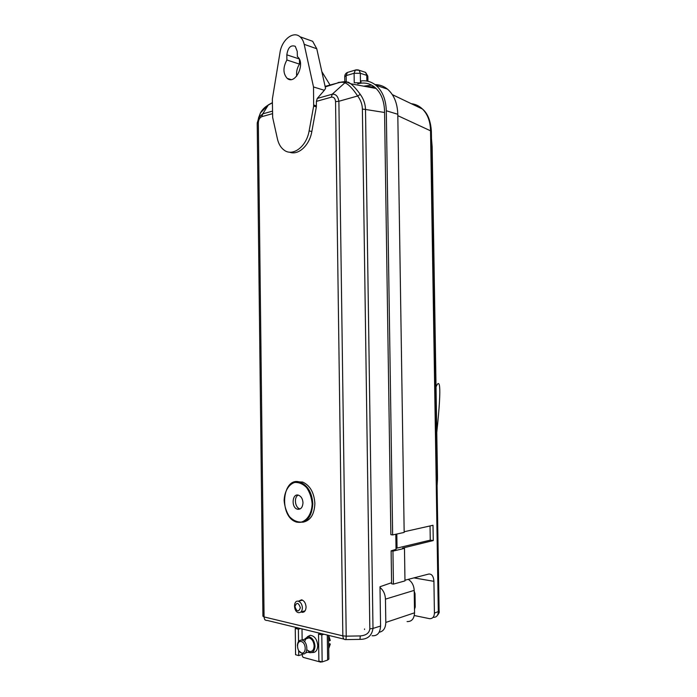 <?xml version="1.0" encoding="UTF-8"?>
<svg xmlns="http://www.w3.org/2000/svg" width="697" height="697" viewBox="0 0 697 697"><rect width="100%" height="100%" fill="white"/><g stroke="black" fill="none" stroke-linecap="round" stroke-linejoin="round"><path stroke-width="1.05" d="M395.818 534.242L396.044 549.68M363.599 86.158L371.632 85.139M304.476 611.548L301.775 612.306C304.423 612.506 305.852 610.746 306.07 607.026C305.756 603.184 304.267 600.779 301.618 599.812L298.29 601.241M296.765 481.732L302.69 482.08C310.078 485.487 314.147 492.631 314.878 503.513C314.373 514.586 310.304 520.833 302.69 522.236M339.143 82.298L337.975 82.621C343.882 81.593 346.836 81.41 346.827 82.072L348.273 82.15L350.791 83.788C353.675 86.062 356.838 89.599 360.279 94.4C363.616 99.018 365.35 104.036 365.507 109.464L362.379 109.098C362.283 104.393 360.706 100.028 357.657 95.986L338.881 101.265L335.553 101.649C335.222 98.364 333.819 96.874 331.345 97.179L316.394 101.37L317.274 98.443L332.225 94.217L331.345 97.179M307.211 39.346L312.639 41.289L316.769 48.755L325.56 88.458L324.34 90.288L313.511 86.968L313.659 106.101L316.36 106.868L316.394 101.37M316.36 106.868L311.829 131.567C309.503 145.542 298.133 155.745 289.499 152.146M272.518 113.663L261.837 116.66C259.702 117.619 258.535 119.684 258.334 122.864L257.21 123.665L262.917 616.174L264.067 616.932L342.846 635.873L335.553 101.649M346.121 639.602L359.983 639.376L360.253 635.934C366.099 635.411 369.288 633.059 369.828 628.877L362.379 109.098M364.531 628.955L364.54 629.504L364.531 628.955M384.57 112.487L365.507 109.464L372.991 628.424L380.571 626.045L379.996 586.735L391.583 582.701M330.003 84.956L321.831 71.625M376.145 88.475L350.791 83.788L346.827 82.072L344.876 82.812C343.307 81.985 340.859 82.054 337.54 83.021L325.22 86.933M325.482 86.541L326.815 85.888M286.833 54.828C287.913 47.562 290.727 44.721 295.275 46.316L297.218 51.343L297.392 56.64C306.035 63.026 295.293 85.6 287.199 78.378C282.982 73.603 282.886 67.47 286.894 59.994L286.833 54.828L299.231 58.957M299.449 59.376L299.501 64.115L286.894 59.994M299.501 64.115C297.114 67.844 296.181 71.852 296.695 76.165M313.659 106.101L309.128 130.87C306.558 146.649 292.749 156.903 284.106 150.116C280.821 147.712 278.6 143.965 277.423 138.895L272.658 117.427L272.344 99.131L279.994 52.58C281.745 39.895 293.289 30.563 300.05 36.793C302.054 38.509 303.43 41.027 304.18 44.338L313.511 86.968M324.34 90.288L317.274 98.443M360.279 94.4L357.657 95.986C352.682 88.493 348.422 84.102 344.876 82.812L332.225 94.217C335.762 93.895 337.984 96.247 338.881 101.265L346.226 636.161L342.846 635.873C343.063 638.618 344.1 639.863 345.973 639.602L346.226 636.161L360.253 635.934M369.828 628.877L372.991 628.424C371.884 635.681 367.624 639.323 360.218 639.367L360.114 639.376M261.837 116.66L262.734 113.872L272.483 111.119M257.21 123.561L258.709 117.61L262.734 113.872L268.275 105.064C264.904 106.963 262.299 109.568 260.46 112.879L258.474 118.072M268.589 104.881L272.388 102.816M380.571 626.045C380.144 632.928 377.321 636.161 372.085 635.734M374.463 86.994L365.123 86.437M414.21 591.152L415.02 593.661L415.229 607.052L414.488 609.274M303.84 612.01L302.725 612.044M380.004 587.475C383.394 590.272 385.214 594.158 385.458 599.132L385.807 622.43C385.589 628.215 383.376 631.473 379.168 632.214M408.215 579.364C411.883 581.681 413.879 585.349 414.201 590.376L414.549 612.811C414.201 618.762 411.718 621.689 407.083 621.593M300.363 607.758C298.482 602.426 296.669 602.025 294.927 606.547C296.791 611.87 298.604 612.28 300.363 607.758M302.393 607.836C302.115 604.334 300.764 602.138 298.342 601.258C293.184 599.812 293.332 611.8 298.49 612.654C300.895 612.837 302.202 611.234 302.393 607.836M328.653 643.444L330.308 644.028L328.67 644.716M301.296 641.545C296.234 640.194 296.382 651.634 301.444 652.941C306.541 654.37 306.392 642.782 301.296 641.545M328.618 641.127L330.143 640.282M298.804 650.85L302.594 653.891C308.579 655.25 308.057 641.318 302.089 640.16L301.845 640.107C299.074 639.968 297.593 641.841 297.392 645.736M304.659 641.859C305.295 638.983 306.732 637.659 308.98 637.877L309.224 637.929C312.143 639.062 313.781 641.737 314.129 645.936C313.929 649.787 312.465 651.651 309.738 651.547L306.88 649.813M298.647 650.606L298.708 655.589L295.58 654.744L295.258 628.415L298.386 629.182L298.534 641.536M295.258 628.415L297.392 627.779M321.796 634.906L322.153 661.941L318.877 661.052L318.529 634.104L321.796 634.906L323.931 634.244M322.153 661.941L327.634 660.05L328.853 659.005M298.708 655.589L302.324 654.405M300.52 628.546L298.386 629.182M318.529 634.104L320.655 633.442M308.057 652.096L308.771 652.47C312.535 653.438 314.608 651.338 315 646.163C314.338 640.264 311.977 637.075 307.9 636.605L304.476 639.28M311.951 652.505C315.532 652.828 317.466 650.493 317.754 645.5C317.039 639.201 314.513 635.812 310.165 635.316L307.508 636.666M321.448 661.749L320.742 662.133L303.143 657.349L302.35 656.025L302.315 653.83M302.141 640.012L302.001 628.903M302.986 502.79C302.611 507.573 300.729 509.699 297.323 509.185C290.867 507.399 292.278 492.735 298.664 495.253C301.287 496.438 302.725 498.947 302.986 502.79M300.198 508.906L299.719 508.784C294.936 507.538 293.777 497.161 298.185 495.123M312.805 503.853C311.742 517.444 306.401 523.543 296.765 522.149C278.138 517.2 282.146 474.979 300.616 482.368C308.004 485.783 312.064 492.945 312.805 503.853M312.151 503.87C311.829 513.105 307.516 520.293 301.313 522.079C297.035 522.21 293.088 520.398 289.473 516.651C286.423 511.99 284.637 506.641 284.123 500.585C284.428 491.62 288.514 484.493 294.596 482.472C298.839 482.158 302.829 483.84 306.558 487.517C309.729 492.187 311.603 497.632 312.151 503.87M404.164 531.75L433.011 525.277L433.264 540.558L430.267 540.149L430.04 525.947M375.056 84.616C379.621 84.633 383.751 86.132 387.436 89.103C393.962 94.74 397.421 103.13 397.795 114.273L404.173 532.421L392.638 534.93L386.295 110.771C385.92 99.462 382.453 90.967 375.901 85.278C371.457 81.706 366.465 80.26 360.933 80.948L360.959 82.899L354.242 82.743L354.111 73.263L346.148 75.633L346.235 81.54M360.959 82.899L357.761 83.814C364.034 82.107 369.698 83.239 374.759 87.238C380.937 92.579 384.195 100.568 384.552 111.215L390.869 534.695L392.638 534.93M396.027 548.339L430.267 540.149M432.114 146.797L431.609 146.187M433.264 540.558L402.535 548.095L404.478 548.382L404.974 580.897L393.439 584.112L391.601 583.781L391.113 550.848L396.044 549.341M393.439 584.112L392.942 551.127L391.113 550.848M404.478 548.382L392.942 551.127M370.212 87.378L374.115 86.881M404.966 580.209L428.699 574.058C431.8 573.77 433.543 576.201 433.917 581.342L434.423 613.133C434.196 616.932 432.567 618.77 429.535 618.666L414.297 615.521M367.85 76.321L366.77 75.381L365.594 72.427L364.026 71.878M357.596 69.761L359.112 70.249L360.323 73.263L366.77 75.381L366.857 81.052M374.176 86.898L370.229 87.386M432.959 617.464L433.377 617.324C436.427 617.42 438.073 615.573 438.3 611.8L430.537 130.539C430.328 121.452 427.653 114.291 422.513 109.063C419.272 105.935 415.525 104.149 411.282 103.696M437.446 477.018L436.949 477.323M431.365 131.193L397.813 115.667M258.334 122.864L264.067 616.932C264.285 619.467 265.33 620.635 267.212 620.435L344.022 639.132M316.447 105.848L313.746 105.073M316.769 48.755L304.18 44.338M325.821 86.175L337.54 83.021M309.128 130.87L311.829 131.567M414.462 607.296L415.229 607.052M415.02 593.661L414.253 593.896M414.549 612.811L385.807 622.43M414.201 590.376L385.458 599.132M328.714 648.445L330.047 644.22M330.003 640.63L328.548 635.708M327.634 660.05L327.302 635.063M397.037 548.095L396.82 534.024M365.594 72.427L366.822 75.398L366.901 81.061M356.463 69.761L355.348 70.066L354.111 73.263L360.323 73.263L360.462 82.743M432.079 145.69L431.591 145.133M397.795 114.273L386.295 110.771M433.917 581.342L413.94 577.883M434.423 613.133L439.11 611.208L431.365 131.097C430.607 120.668 427.653 113.323 422.513 109.063L392.341 94.635M348.422 72.139L347.394 72.453L346.148 75.633L344.719 76.74L344.788 81.444M439.11 611.112L439.11 611.208C439.65 612.219 438.762 613.979 436.444 616.479M431.487 138.677L432.149 146.614L437.489 477.105L437.489 479.205L436.984 479.336M290.989 79.545L287.199 78.378M312.639 41.289L300.05 36.793M264.729 619.65L265.261 619.964M257.228 122.855L260.46 112.879L268.293 104.898L272.388 102.659M302.498 600.143L298.342 601.258M305.103 610.799L300.947 611.966M330.308 644.028L328.714 648.611M328.696 635.403L330.265 640.438M308.98 637.877L301.845 640.107M309.738 651.547L305.417 652.967M328.862 659.153L328.54 635.359M307.9 636.605L310.165 635.316M321.735 661.828L321.291 661.976M297.323 509.185L299.719 508.784M300.616 482.368L302.69 482.08M365.629 72.436L367.842 76.182L367.92 81.27M387.436 89.103L375.901 85.278M436.026 386.922C438.901 380.022 442.499 378.776 436.766 432.436M344.719 76.6C344.788 74.666 345.686 73.281 347.394 72.453L355.348 70.066L359.112 70.249L365.542 72.375M437.08 485.722L437.489 479.205"/></g></svg>

